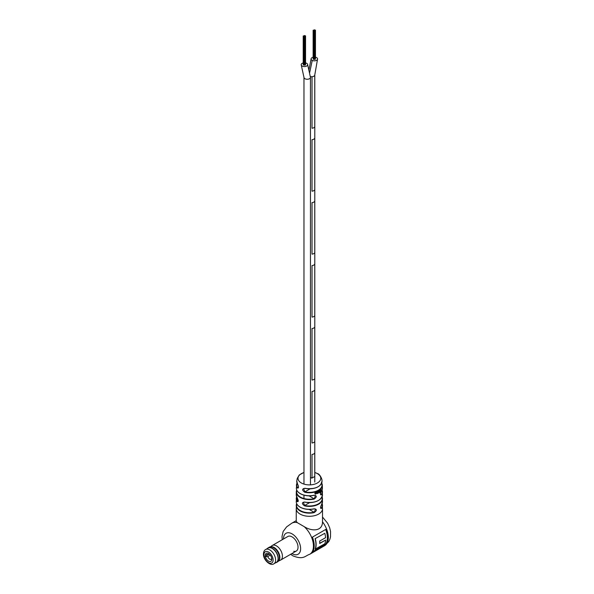 <?xml version="1.0" encoding="UTF-8"?>
<svg xmlns="http://www.w3.org/2000/svg" width="594" height="594" viewBox="0 0 594 594"><rect width="100%" height="100%" fill="white"/><g stroke="black" fill="none" stroke-linecap="round" stroke-linejoin="round"><path stroke-width="0.89" d="M303.215 62.957A3.245 1.871 0 0 0 301.188 64.687A3.245 1.871 0 0 0 302.131 66.016A3.245 1.871 0 0 0 305.665 66.417A3.245 1.871 0 0 0 307.67 64.687A3.245 1.871 0 0 0 306.719 63.365A3.245 1.871 0 0 0 305.554 62.934M301.188 64.687L303.972 77.383A3.245 1.871 0 0 0 303.972 77.383A3.245 1.871 0 0 0 303.972 77.383A3.245 1.871 0 0 0 304.908 78.698A3.245 1.871 0 0 0 308.442 79.121A3.245 1.871 0 0 0 310.454 77.383A3.245 1.871 0 0 0 310.454 77.346A3.245 1.871 0 0 1 310.454 77.383L310.454 484.578M304.225 36.189L304.707 36.078L304.225 36.189M303.794 36.672L304.269 36.561L303.794 36.672M303.794 65.058L304.187 65.058M303.816 35.952L304.299 35.84L303.816 35.952M303.296 36.1L303.772 35.989L303.296 36.1M304.083 35.655L304.566 35.536L304.083 35.655M305.071 35.944L305.554 35.833L305.071 35.944M304.893 36.576L305.368 36.464L304.893 36.576M304.893 64.961L305.286 64.961M304.492 35.892L304.967 35.781L304.492 35.892M304.796 36.241L305.279 36.13L304.796 36.241M304.321 36.524L304.796 36.405L304.321 36.524M304.269 65.095L304.715 64.902M303.712 36.345L304.187 36.227L303.712 36.345M314.137 30.465L314.62 30.353L314.137 30.465M313.706 30.955L314.181 30.836L313.706 30.955M313.706 59.333L314.1 59.333M313.729 30.235L314.211 30.116L313.729 30.235M313.209 30.376L313.684 30.264L313.209 30.376M313.996 29.93L314.478 29.811L313.996 29.93M314.983 30.227L315.459 30.108L314.983 30.227M314.805 30.858L315.28 30.739L314.805 30.858M314.805 59.237L315.199 59.237M314.404 30.168L314.879 30.056L314.404 30.168M314.709 30.517L315.191 30.405L314.709 30.517M314.226 30.799L314.709 30.68L314.226 30.799M314.181 59.378L314.627 59.185M313.625 30.621L314.1 30.502L313.625 30.621M313.127 57.232A3.245 1.871 0 0 0 311.093 58.962A3.245 1.871 0 0 0 312.251 60.402A3.245 1.871 0 0 0 315.704 60.662A3.245 1.871 0 0 0 317.582 58.969A3.245 1.871 0 0 0 316.424 57.536A3.245 1.871 0 0 0 315.459 57.21M312.028 76.73L312.028 128.237L312.028 76.73A3.245 1.871 0 0 1 310.432 76.641A3.245 1.871 0 0 0 314.79 74.881A3.245 1.871 0 0 0 314.79 74.844A3.245 1.871 0 0 1 314.79 74.881L314.79 482.076M314.753 452.851L314.753 482.098L314.753 452.851A3.245 1.871 0 0 1 312.028 454.425L312.028 478.051L312.028 454.425A3.245 1.871 0 0 0 314.753 452.851M314.753 75.156L314.753 126.663A3.245 1.871 0 0 1 312.028 128.237A3.245 1.871 0 0 0 314.753 126.663L314.753 75.156A3.245 1.871 0 0 0 314.79 74.881L317.575 58.969M312.028 391.476L312.028 442.976A3.245 1.871 0 0 0 314.753 441.409L314.753 389.902L314.753 441.409A3.245 1.871 0 0 1 312.028 442.976L312.028 391.476A3.245 1.871 0 0 0 314.753 389.902A3.245 1.871 0 0 1 312.028 391.476M312.028 328.527L312.028 380.034A3.245 1.871 0 0 0 314.753 378.46L314.753 326.952L314.753 378.46A3.245 1.871 0 0 1 312.028 380.034L312.028 328.527A3.245 1.871 0 0 0 314.753 326.952A3.245 1.871 0 0 1 312.028 328.527M312.028 265.577L312.028 317.085A3.245 1.871 0 0 0 314.753 315.511L314.753 264.003L314.753 315.511A3.245 1.871 0 0 1 312.028 317.085L312.028 265.577A3.245 1.871 0 0 0 314.753 264.003A3.245 1.871 0 0 1 312.028 265.577M312.028 202.628L312.028 254.135A3.245 1.871 0 0 0 314.753 252.561L314.753 201.054L314.753 252.561A3.245 1.871 0 0 1 312.028 254.135L312.028 202.628A3.245 1.871 0 0 0 314.753 201.054A3.245 1.871 0 0 1 312.028 202.628M312.028 139.679L312.028 191.186A3.245 1.871 0 0 0 314.753 189.612L314.753 138.105L314.753 189.612A3.245 1.871 0 0 1 312.028 191.186L312.028 139.679A3.245 1.871 0 0 0 314.753 138.105A3.245 1.871 0 0 1 312.028 139.679M303.972 484.103L303.972 77.383A3.245 1.871 0 0 0 307.217 79.254A3.245 1.871 0 0 0 310.454 77.383L307.67 64.687M304.217 526.655L297.297 522.653L296.243 521.235L296.243 508.702A13.142 7.588 180 0 0 300.089 514.07A13.142 7.588 180 0 0 314.412 515.711A13.142 7.588 180 0 0 322.52 508.702L322.505 521.814C322.549 531.481 311.865 531.533 304.217 526.655A17.939 10.358 60 0 1 309.726 554.284L324.606 545.7A17.939 10.358 60 0 0 322.505 521.814M320.225 490.317L320.485 489.983L320.975 490.481L320.233 492.433L321.139 490.265L320.508 489.679L320.225 490.317M320.322 489.887L320.975 490.481M320.931 489.508L320.508 489.679M316.669 492.07L316.699 493.176L317.218 493.644L317.671 493.146A13.001 7.507 180 0 1 317.671 493.146L317.693 493.391A13.009 7.514 180 0 0 317.939 493.265L317.901 491.52A12.949 7.477 180 0 1 317.619 491.654L317.322 493.324L316.973 491.943A12.949 7.477 180 0 1 316.669 492.07M316.699 493.176L317.218 493.644L317.478 493.035M317.322 493.324L316.773 491.832M322.104 503.66A13.142 7.588 180 0 1 322.52 505.553A13.142 7.588 180 0 1 321.621 508.323C320.203 508.724 320.196 507.447 321.614 504.492A13.142 7.588 0 0 0 322.52 501.715L322.097 496.866A13.135 7.581 180 0 1 322.512 498.789A13.135 7.581 180 0 1 304.596 505.865C301.693 503.771 301.693 502.487 304.611 502.027L304.707 502.101A12.838 7.41 180 0 0 318.607 500.356M321.725 483.078A12.927 7.462 180 0 1 322.304 485.098A12.927 7.462 180 0 1 304.759 492.263C301.878 490.124 301.952 488.803 304.982 488.283L305.078 488.387A12.363 7.135 180 0 0 318.978 486.196M315.31 492.738L315.258 492.552A12.949 7.477 180 0 1 314.954 492.634L315.02 493.74L315.689 494.215L316.142 493.681L315.377 493.636L316.335 492.671L315.317 492.738A12.957 7.484 180 0 1 315.31 492.738L315.065 492.433M315.02 493.74L315.689 494.215L315.949 493.562M315.748 493.926L315.176 493.562L316.134 492.552L315.607 492.233M318.584 491.149A12.949 7.477 180 0 1 318.325 491.297L318.362 493.05A13.009 7.514 180 0 0 318.622 492.901L318.584 491.149M319.728 490.384L319.498 492.099L319.216 490.755A12.949 7.477 180 0 1 318.978 490.911L319 492.01L319.416 492.426L319.758 491.914A13.001 7.507 180 0 1 319.758 491.914L319.787 492.938A13.031 7.522 180 0 0 320.003 492.768L319.951 490.213A12.949 7.477 180 0 1 319.728 490.384M319.498 492.099L319.015 490.637M319 492.01L319.416 492.426L319.565 491.795M322.022 490.08A13.09 7.559 180 0 1 322.475 491.995A13.09 7.559 180 0 1 321.577 494.795C320.159 495.188 320.136 493.896 321.525 490.926L321.421 491.09M314.174 508.783L314.129 508.91C308.887 509.942 304.232 509.377 300.148 507.217C297.572 505.657 296.272 503.831 296.243 501.715A13.142 7.588 0 0 0 300.089 507.09A13.142 7.588 0 0 0 314.174 508.783C317.077 509.244 317.077 510.521 314.174 512.622L315.525 509.006L314.07 508.865A12.86 7.425 180 0 1 300.289 507.202M314.085 495.225L314.04 495.351C308.858 496.361 304.254 495.797 300.23 493.666C297.624 492.092 296.339 490.236 296.361 488.105A13.023 7.522 0 0 0 300.17 493.532A13.023 7.522 0 0 0 314.085 495.225C317.018 495.693 317.033 496.985 314.137 499.094L315.451 495.455L313.981 495.307A12.741 7.358 180 0 1 300.371 493.651M293.726 551.306A8.413 4.856 -120 0 0 296.287 551.039A8.413 4.856 -120 0 0 297.579 544.297A8.413 4.856 -120 0 0 292.085 536.887A8.413 4.856 -120 0 0 287.882 536.471L272.267 545.485A8.413 4.856 -120 0 0 272.03 545.641L270.374 546.836M312.399 552.116L325.779 544.386A17.939 10.358 -120 0 0 325.794 529.403L312.414 537.125A17.939 10.358 60 0 1 312.399 552.116M303.972 472.43L299.279 474.985L297.26 478.348L296.77 480.932A12.645 7.299 0 0 0 297.527 483.984C298.827 486.991 298.752 488.32 297.312 487.964L298.195 488.023C298.626 486.894 298.411 485.588 297.557 484.103L297.646 484.169M314.137 499.094A13.09 7.559 180 0 1 300.126 497.393A13.09 7.559 180 0 1 296.287 491.995L296.265 494.943A13.12 7.574 0 0 0 297.163 497.727C298.574 500.683 298.574 501.96 297.149 501.566L298.025 501.626L297.267 497.883M304.982 488.283A12.645 7.299 0 0 0 321.993 480.932C321.05 486.939 315.392 489.441 305.019 488.431L303.556 488.565L304.856 491.891L310.083 488.869M304.611 502.027A13.12 7.574 0 0 0 322.497 494.943C320.946 500.935 314.998 503.333 304.648 502.145L303.252 502.242L304.7 505.487L309.593 502.658M321.525 490.926A13.023 7.522 0 0 0 322.408 488.105L321.502 491.03C320.574 492.738 320.307 494.015 320.701 494.854L321.317 494.505L320.463 494.015M321.614 504.492L321.584 504.588C320.649 506.296 320.366 507.566 320.745 508.382L321.354 508.033L320.522 507.551M297.527 483.984L296.77 480.932M297.163 497.727L296.265 494.943M304.759 492.263L304.856 491.891A12.645 7.299 0 0 0 317.775 490.533A12.645 7.299 0 0 0 321.644 483.286M304.596 505.865L304.7 505.487A12.853 7.418 0 0 0 317.642 504.261A12.853 7.418 0 0 0 321.985 497.119M321.577 494.795L321.317 494.505A12.808 7.395 0 0 0 321.918 490.302M321.621 508.323L321.354 508.033A12.86 7.425 0 0 0 322 503.883M322.52 501.715L321.51 504.648M312.667 551.729L325.586 544.275A17.939 10.358 -120 0 0 325.668 529.469M325.609 540.08L319.698 543.495A17.939 10.358 -120 0 0 319.676 541.082L325.586 537.674A17.939 10.358 -120 0 0 324.799 533.286L315.087 538.669A17.939 10.358 60 0 1 315.08 549.198L324.792 543.814A17.939 10.358 -120 0 0 325.609 540.08L319.713 543.258M315.087 538.669L324.799 533.286M315.28 538.78A17.939 10.358 60 0 1 315.273 549.309M314.82 493.621L315.488 494.104M315.548 493.814L315.176 493.562L315.548 493.814M315.533 492.53L315.154 493.02L315.533 492.53L316.015 492.812L315.162 493.258L316.015 492.812M316.498 493.065L317.018 493.525M317.745 493.154L317.701 491.401M318.429 492.782L318.384 491.038M318.8 491.891L319.216 492.315M319.802 492.649L319.75 490.095M320.285 489.864L320.775 490.369L320.285 489.864M321.139 490.265L320.307 489.567M310.454 477.338L311.857 478.148L314.337 476.715M265.667 549.502L268.146 548.069A8.234 4.752 60 0 1 274.487 550.274A8.234 4.752 60 0 1 278.089 558.56A8.234 4.752 60 0 1 276.381 562.332L273.901 563.765A8.234 4.752 60 0 0 275.609 559.994A8.234 4.752 60 0 0 272.015 551.707A8.234 4.752 60 0 0 265.667 549.502C264.308 550.222 263.565 551.715 263.446 553.987C263.142 559.919 270.478 566.483 273.901 563.765M265.199 556.415L265.392 556.526A4.626 2.673 -120 0 0 268.547 561.122A4.626 2.673 -120 0 0 271.696 560.172L271.696 558.167A4.626 2.673 -120 0 0 268.547 553.571A4.626 2.673 -120 0 0 265.392 554.521L265.199 556.415L269.26 554.076M268.844 553.957L267.79 554.566L265.392 554.521M265.392 556.526L267.79 556.571L270.27 555.138M271.889 558.635L271.696 560.172M271.629 558.783A2.977 1.723 60 0 1 271.198 559.251A2.977 1.723 60 0 1 267.79 556.571M267.79 554.566A2.977 1.723 60 0 1 268.221 554.091A2.977 1.723 60 0 1 269.193 554.016M275.601 562.785A8.413 4.856 -120 0 0 276.544 562.444L277.702 561.768A8.413 4.856 -120 0 0 278.549 561.033L280.42 560.187A8.413 4.856 -120 0 0 280.68 560.053A8.413 4.856 -120 0 0 281.972 553.311A8.413 4.856 -120 0 0 276.477 545.901A8.413 4.856 -120 0 0 272.267 545.485M270.359 546.844A8.413 4.856 -120 0 1 273.5 547.616A8.413 4.856 -120 0 1 278.697 554.15A8.413 4.856 -120 0 1 278.549 561.033L279.002 560.454A8.13 4.693 -120 0 0 279.15 553.808A8.13 4.693 -120 0 0 274.124 547.49A8.13 4.693 -120 0 0 271.079 546.74L270.359 546.844A8.413 4.856 -120 0 0 269.297 547.2L268.132 547.876A8.413 4.856 -120 0 0 267.367 548.514M276.544 562.444A8.413 4.856 -120 0 0 277.829 555.702A8.413 4.856 -120 0 0 272.334 548.292A8.413 4.856 -120 0 0 268.132 547.876M275.839 562.644A8.309 4.797 -120 0 0 277.821 556.229A8.309 4.797 -120 0 0 272.26 548.418A8.309 4.797 -120 0 0 267.604 548.381M312.251 60.402L309.667 72.639M283.538 538.981A12.088 6.98 60 0 1 292.085 533.887A12.088 6.98 60 0 1 300.631 548.693A12.088 6.98 60 0 1 292.085 553.63A12.088 6.98 60 0 1 291.951 553.549M314.174 512.622A13.142 7.588 180 0 1 300.089 510.922A13.142 7.588 180 0 1 296.243 505.553A13.142 7.588 180 0 1 296.658 503.66M314.79 472.534A11.39 6.579 180 0 1 317.434 473.67A11.39 6.579 180 0 1 317.434 482.967A11.39 6.579 180 0 1 301.329 482.967A11.39 6.579 180 0 1 303.972 472.534M296.762 503.883A12.86 7.425 0 0 0 300.289 510.58A12.86 7.425 0 0 0 314.07 512.243L309.192 509.429M296.844 490.302A12.808 7.395 0 0 0 300.319 497.052A12.808 7.395 0 0 0 314.033 498.715L309.08 495.856M296.733 490.057L296.287 491.995A13.09 7.559 180 0 1 296.748 490.08M297.312 487.964A12.927 7.462 180 0 1 296.458 485.098A12.927 7.462 180 0 1 297.037 483.078L296.361 488.105M297.149 501.566A13.135 7.581 180 0 1 296.25 498.789A13.135 7.581 180 0 1 296.673 496.888L296.243 501.715M296.243 520.641L291.788 523.21A17.939 10.358 60 0 1 297.297 522.653M297.119 483.286A12.645 7.299 0 0 0 297.572 487.681L298.478 487.162M296.777 497.119A12.853 7.418 -0 0 0 297.408 501.277L298.255 500.794M273.129 559.994A6.482 3.742 -120 0 0 268.547 552.056A6.482 3.742 -120 0 0 263.959 554.699A6.482 3.742 -120 0 0 268.547 562.637A6.482 3.742 -120 0 0 273.129 559.994M304.269 36.561L304.269 65.169M303.712 36.561L303.712 65.169M303.215 35.989L303.215 64.598M305.554 35.833L305.554 64.442M305.368 36.464L305.368 65.08M304.811 36.464L304.811 65.08M304.796 36.405L304.796 65.021M303.631 36.227L303.631 64.843M314.181 30.836L314.181 59.452M313.625 30.836L313.625 59.452M313.127 30.264L313.127 58.88M315.459 30.108L315.459 58.724M315.28 30.739L315.28 59.355M314.716 30.739L314.716 59.355M314.709 30.68L314.709 59.296M313.543 30.502L313.543 59.118M311.1 58.999L308.865 70.307M303.972 495.173L303.972 498.529M290.644 554.299L292.887 555.843C303.631 560.149 305.145 555.724 309.726 554.284M322.497 494.943L322.03 490.057M321.421 482.536L322.304 485.098L322.408 488.105M321.993 480.932C322.371 478.868 319.327 473.73 317.686 473.656L314.79 472.43M322.111 503.638L322.52 508.702M296.651 503.638L296.243 508.702M291.788 523.21L286.612 526.885L283.16 531.474L282.024 536.523L282.232 539.731M322.52 517.047L327.636 523.247L329.655 527.732L330.554 531.496L330.509 536.894L329.9 539.211L328.816 541.528L324.606 545.7M296.287 551.039L280.68 560.053"/></g></svg>
